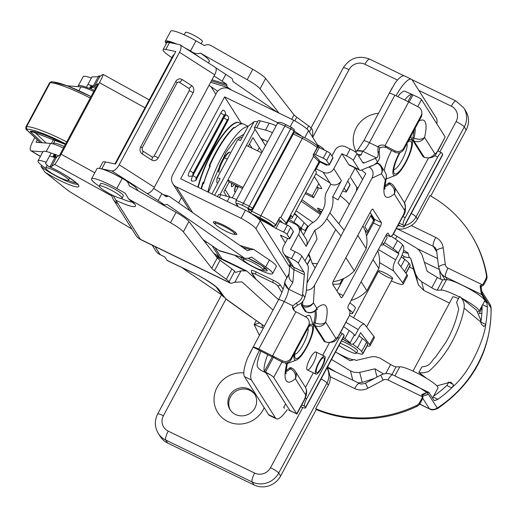 <?xml version="1.0" encoding="UTF-8"?>
<svg xmlns="http://www.w3.org/2000/svg" width="517" height="517" viewBox="0 0 517 517"><rect width="100%" height="100%" fill="white"/><g stroke="black" fill="none" stroke-linecap="round" stroke-linejoin="round"><path stroke-width="0.78" d="M78.287 86.682A23.039 3.483 28.2 0 1 78.229 85.9A23.039 3.483 28.2 0 1 86.384 87.302L89.531 88.355A20.008 3.024 -151.8 0 0 90.339 88.569L90.953 88.627L92.698 87.108L93.319 85.958A27.013 4.084 28.2 0 1 96.046 87.25M56.973 156.981A27.013 4.084 -151.8 0 0 55.584 156.328L50.02 166.707L48.695 166.468A25.029 3.781 28.2 0 1 78.81 186.527A25.029 3.781 28.2 0 1 44.992 172.142L40.985 166.468L41.606 165.317A23.039 3.483 28.2 0 1 38.019 160.884A23.039 3.483 28.2 0 1 46.175 162.286L45.561 163.443L48.398 166.364C64.341 172.846 81.266 186.262 77.893 184.711L78.015 183.813M76.393 182.999A23.039 3.483 28.2 0 1 68.218 180.362M45.696 168.29A23.039 3.483 28.2 0 1 41.606 165.317M358.947 335.804L362.404 338.48A19.866 2.999 28.2 0 1 366.592 342.293L367.813 344.167A17.332 2.617 28.2 0 1 367.807 344.626L362.863 353.854A17.332 2.617 28.2 0 1 356.568 352.743M367.813 344.167L362.869 353.395A17.332 2.617 28.2 0 1 362.863 353.854M405.864 273.202L410.188 265.143A17.332 2.617 28.2 0 1 410.181 265.602L406.007 273.39M145.018 107.807L99.464 82.668A10.592 0.834 -61.1 0 0 103.083 74.403A10.592 0.834 -61.1 0 0 102.915 74.448L99.742 76.581A19.866 2.999 28.2 0 1 98.269 76.723L91.955 76.917L86.384 87.302M55.584 156.328L55.61 154.531L54.104 157.342A19.782 2.986 28.2 0 0 54.964 157.478A19.866 2.999 28.2 0 0 56.443 157.336L59.61 155.203L97.965 83.676L94.792 85.809A19.866 2.999 28.2 0 1 93.319 85.958A20.008 3.024 28.2 0 1 92.459 85.816L91.89 85.686A20.008 3.024 28.2 0 1 91.076 85.473L87.929 84.42M219.124 256.787L213.715 253.259M56.443 157.336L51.493 166.564L54.666 164.432A10.592 0.834 -61.1 0 0 61.109 154.195L94.779 172.775M51.493 166.564A19.866 2.999 28.2 0 1 50.02 166.707M131.964 229.063L74.009 194.34A19.866 2.999 28.2 0 1 66.208 189.08L44.992 172.142M362.404 338.48L357.454 347.708L352.768 344.089M400.888 266.701L404.779 259.45L401.321 256.781M404.779 259.45A19.866 2.999 28.2 0 1 408.966 263.263L404.553 271.49M410.188 265.143L408.966 263.263M78.229 85.9L83.179 76.671A23.039 3.483 28.2 0 1 91.335 78.073M99.464 82.668L61.109 154.195M357.454 347.708A19.866 2.999 28.2 0 1 361.648 351.521L362.869 353.395M38.019 160.884L42.969 151.655A23.039 3.483 28.2 0 1 51.125 153.058L54.272 154.118A20.008 3.024 -151.8 0 0 55.08 154.331L55.442 154.441L53.91 157.297L53.535 157.213A19.73 2.979 28.2 0 1 52.728 157L49.58 155.947L46.175 162.286M206.451 241.911A10.592 0.834 118.9 0 1 205.747 243.055M55.61 154.531L53.91 157.297M55.545 154.486L58.583 155.895M90.85 88.633L92.375 85.796M353.912 359.722A16.55 2.501 28.2 0 1 335.552 351.961M432.593 398.038L437.97 388.008A22.005 3.322 -151.8 0 0 421.84 375.607A22.005 3.322 -151.8 0 0 399.757 366.863L396.048 366.883A4.634 0.698 -151.8 0 1 390.613 364.511L379.885 358.074L375.258 356.627L371.885 356.73L356.006 360.465L354.5 359.554L350.151 360.756L335.546 351.967M184.892 47.9A23.175 3.503 28.2 0 1 190.566 50.963C193.817 53.497 197.093 54.207 200.396 53.102A25.159 3.8 28.2 0 1 209.275 61.523L208.183 62.79M166.377 43.551L165.976 43.098A23.175 3.503 28.2 0 1 165.266 41.321A23.175 3.503 28.2 0 1 176.665 44.023M278.573 299.686L246.699 270.947L240.993 270.818L235.487 272.414L234.64 271.335A13.242 2.003 -151.8 0 0 231.913 268.937L220.055 260.277A13.242 2.003 -151.8 0 1 217.321 257.88L188.912 221.502A19.866 2.999 -151.8 0 0 176.071 212.358L129.256 185.771C128.41 182.307 126.077 179.832 122.264 178.346A23.175 3.503 -151.8 0 0 112.945 173.479A23.175 3.503 -151.8 0 0 98.831 168.316A23.175 3.503 -151.8 0 0 96.963 168.704L91.522 178.85A23.175 3.503 28.2 0 1 116.823 188.492L125.237 193.268L128.494 198.799L129.483 199.439L170.507 222.737A19.866 2.999 -151.8 0 1 183.348 231.881L211.757 268.265A13.242 2.003 -151.8 0 0 214.484 270.656L226.343 279.322A13.242 2.003 -151.8 0 1 229.076 281.713L230.395 283.187L231.538 283.232L234.847 282.269L241.969 281.901L273.002 310.064M452.705 297.049A8.311 1.254 28.2 0 1 452.73 296.939A8.311 1.254 28.2 0 1 458.469 298.652M477.966 311.699A22.005 3.322 -151.8 0 0 479.104 311.292L484.675 300.913A22.005 3.322 -151.8 0 0 468.544 288.505A22.005 3.322 -151.8 0 0 446.462 279.762L440.898 290.147L437.182 290.166A4.634 0.698 -151.8 0 1 431.747 287.788L421.633 281.707L423.824 290.431L449.486 303.059M479.104 311.292A22.005 3.322 -151.8 0 0 462.411 298.574M459.374 296.958A22.005 3.322 -151.8 0 0 440.898 290.147M399.757 366.863L394.904 375.917M432.354 397.651A22.005 3.322 -151.8 0 0 431.857 396.869M426.764 392.493A22.005 3.322 -151.8 0 0 400.307 378.534M99.329 186.346A23.175 3.503 28.2 0 1 91.522 178.85M312.636 137.199L312.766 131.745L312.19 129.36L311.344 128.281A13.242 2.003 -151.8 0 0 308.617 125.883L296.758 117.223A13.242 2.003 -151.8 0 1 294.024 114.826L265.622 78.448A19.866 2.999 -151.8 0 0 252.774 69.304L211.75 46.007C209.198 44.391 206.748 44.262 204.415 45.599L196.001 40.824A23.175 3.503 -151.8 0 0 170.7 31.182L165.266 41.321M395.395 239.1L396.901 236.295A9.933 1.499 28.2 0 1 393.456 233.994M200.396 53.102L247.21 79.689A19.866 2.999 -151.8 0 1 260.051 88.834L279.006 113.1M396.901 236.295L416.321 247.986L419.093 250.189L422.105 254.959L427.204 271.322L437.311 277.409A4.634 0.698 -151.8 0 0 442.752 279.781L437.182 290.166M167.301 260.51L192.744 272.659A6.624 1.932 115.5 0 0 192.983 272.866L167.54 260.717A6.624 1.932 -64.5 0 1 167.301 260.51L164.684 256.859L160.121 254.648A11.917 11.387 147.8 0 1 155.598 250.609L152.211 245.226M240.993 270.818L234.847 282.269M331.526 359.464L350.442 370.851L353.654 372.246L359.057 372.544L374.935 368.808L383.556 373.998M374.618 378.347L367.348 380.719A132.042 26.664 -17.5 0 1 362.217 382.373L358.423 382.923M336.283 372.182A66.208 10.004 28.2 0 1 327.545 366.889M182.327 267.774A33.107 5.002 -151.8 0 0 187.361 271.451L222.071 295.155M312.772 136.947L312.959 137.703M111.75 194.844A11.917 11.387 -32.2 0 0 113.365 199.504A11.917 11.387 -32.2 0 0 117.889 203.543L115.821 200.253A3.315 0.84 -64.1 0 1 115.737 199.827L113.042 195.478M446.462 279.762L442.752 279.781M403.221 252.037A13.242 2.003 -151.8 0 0 407.984 252.884L403.628 250.267M407.984 252.884L409.244 257.46L410.75 258.371L413.445 269.086L418.053 283.743L415.623 274.062L410.75 258.371M415.623 274.062L417.923 278.424L421.633 281.707M423.824 290.431L418.596 285.138L418.053 283.743M413.445 269.086A66.208 10.004 28.2 0 1 409.458 266.953M374.935 368.808L377.009 377.08M178.611 202.897L181.532 197.449M215.841 94.262L211.123 86.766M403.725 256.393A16.55 2.501 -151.8 0 0 409.244 257.46M120.933 198.412A25.159 3.8 -151.8 0 0 132.617 202.147M117.889 203.543L140.398 239.326A11.917 11.387 147.8 0 1 135.881 235.287L135.881 235.287A11.917 11.917 0 0 0 140.766 239.662A11.917 3.024 115.9 0 1 140.398 239.326L229.916 282.799M192.744 272.659A24.829 3.748 28.2 0 1 218.93 289.514L224.643 297.462A13.242 2.003 -151.8 0 0 227.771 300.196L264.297 326.298M266.249 269.17A13.907 2.1 28.2 0 1 263.715 268.775M243.875 258.138A13.907 2.1 28.2 0 1 243.546 257.854M173.15 55.338A9.668 1.461 28.2 0 1 173.169 55.157A9.668 1.461 28.2 0 1 173.964 54.996M245.284 258.358L220.546 251.204A7.942 6.417 -73.9 0 1 219.04 250.493L245.278 258.358L248.599 258.196L251.566 257.104L265.699 266.914A21.352 3.225 28.2 0 1 272.582 273.616A21.352 3.225 28.2 0 1 260.4 270.391A21.352 3.225 28.2 0 1 240.599 259.288L234.783 255.32M171.903 57.658L169.13 55.771A21.191 3.199 28.2 0 1 163.101 49.664A21.191 3.199 28.2 0 1 165.808 49.47L175.819 51.538L115.511 164.018L105.494 161.957L101.784 168.878L111.801 170.94A7.942 3.554 -57.4 0 0 119.188 164.774L154.357 187.257A7.942 3.554 122.6 0 1 146.97 193.423L111.801 170.94M179.496 52.295A7.942 3.554 -57.4 0 0 180.103 44.843L215.272 67.326A7.942 3.554 122.6 0 1 214.671 74.778L179.496 52.295L119.188 164.774M180.103 44.843A7.942 3.554 -57.4 0 0 179.535 44.611L169.518 42.549L165.808 49.47M99.432 168.4L102.786 162.144A21.191 3.199 28.2 0 1 105.494 161.957M101.158 168.762A21.191 3.199 28.2 0 1 101.784 168.878M163.101 49.664L166.81 42.743A21.191 3.199 28.2 0 1 169.518 42.549M160.561 203.549L163.921 204.57L158.144 200.564L161.853 193.642L166.371 196.777L167.514 196.35A3.309 2.604 107 0 1 168.923 196.292A3.309 2.604 107 0 1 169.505 196.576L247.527 250.732L250.493 249.64L253.815 249.478L269.415 259.993A21.352 3.225 28.2 0 1 276.291 266.694L272.582 273.616M269.415 259.993L265.699 266.914M243.817 257.653L167.056 204.377L165.912 204.797A3.309 2.604 107 0 1 164.503 204.855A3.309 2.604 107 0 1 163.921 204.57M203.032 239.578L219.04 250.493M215.718 67.746L231.655 78.248A3.309 2.604 107 0 1 232.74 80.161L232.934 81.512L277.144 112.202M158.144 200.564L146.97 193.423M214.671 74.778L154.357 187.257M318.944 147.151L320.366 148.14M225.877 74.241L222.168 81.163L226.679 84.297L211.976 79.805M211.382 80.91L226.873 85.641L226.679 84.297M226.873 85.641A3.309 2.604 107 0 0 227.958 87.56L231.674 90.139M217.709 91.257L209.01 85.324M222.168 81.163L214.038 75.96M161.853 193.642L153.678 188.414M152.056 156.968A1.984 1.751 101.6 0 0 154.156 156.037L189.112 90.856A1.984 1.751 101.6 0 0 188.543 88.168L179.063 82.113A1.984 1.751 101.6 0 0 178.533 81.893L177.06 82.856L142.11 148.036L142.492 150.848A3.309 1.48 122.6 0 1 142.246 153.95A5.299 4.666 -78.4 0 1 140.727 146.789L175.677 81.602A5.299 4.666 -78.4 0 1 182.139 79.54L191.62 85.602A5.299 4.666 -78.4 0 1 193.138 92.763L158.189 157.95A5.299 4.666 -78.4 0 1 151.72 160.011L142.246 153.95M289.126 219.311L293.876 222.336A16.55 2.501 28.2 0 1 300.888 228.107M297.417 216.08A16.55 2.501 -151.8 0 0 297.275 215.99L294.238 214.057M93.771 91.496A21.371 3.231 -151.8 0 0 80.917 86.888L67.178 85.796M37.314 139.849L36.022 142.259L50.608 143.416A21.371 3.231 28.2 0 1 63.462 148.024M34.872 137.554L32.5 141.975A9.933 3.199 -58.8 0 0 30.878 150.751A9.933 3.199 -58.8 0 0 31.382 150.906L42.879 151.824M53.897 138.944L51.441 143.526M317.464 144.812A7.942 1.202 28.2 0 1 323.862 149.607L323.765 149.788M243.417 260.025A11.258 1.7 28.2 0 1 243.223 259.36A11.258 1.7 28.2 0 1 253.944 263.179A11.258 1.7 28.2 0 1 263.063 269.997A11.258 1.7 28.2 0 1 253.808 266.94A11.258 1.7 28.2 0 1 243.417 260.025M264.323 267.444A11.258 1.7 28.2 0 1 264.303 267.69L263.063 269.997M184.168 34.788L185.448 32.403A9.603 1.448 28.2 0 1 194.592 35.66A9.603 1.448 28.2 0 1 202.367 41.476L201.152 43.751M102.799 189.577A12.912 1.952 28.2 0 1 99.329 186.004A12.912 1.952 28.2 0 1 111.633 190.385A12.912 1.952 28.2 0 1 122.09 198.205A12.912 1.952 28.2 0 1 114.755 196.273A12.912 1.952 28.2 0 1 102.799 189.577M99.329 186.004L100.569 183.697A12.912 1.952 28.2 0 1 112.868 188.078A12.912 1.952 28.2 0 1 123.324 195.898L122.09 198.205M47.241 165.479A12.912 1.952 -151.8 0 0 46.95 165.673L45.709 167.98A12.912 1.952 -151.8 0 0 60.327 177.88A12.912 1.952 -151.8 0 0 68.47 180.181A12.912 1.952 -151.8 0 0 58.014 172.361A12.912 1.952 -151.8 0 0 45.709 167.98M98.392 76.736L98.734 76.096A9.603 1.448 28.2 0 1 100.421 76.122M402.142 255.075A7.942 1.202 28.2 0 1 404.074 257.13L403.402 258.39M340.212 343.262A11.258 1.7 28.2 0 1 351.98 349.318A11.258 1.7 28.2 0 1 356.271 353.292A11.258 1.7 28.2 0 1 349.595 351.476A11.258 1.7 28.2 0 1 339.029 345.466M341.446 340.955A11.258 1.7 28.2 0 1 353.221 347.01A11.258 1.7 28.2 0 1 357.506 350.985L356.271 353.292M248.018 126.6A46.349 11.846 115.9 0 0 226.556 148.696A46.349 11.846 115.9 0 0 207.866 191.981M248.166 126.322L243.061 123.847A46.349 11.846 115.9 0 0 241.555 123.524L242.13 123.809A46.349 11.846 115.9 0 0 234.783 127.841L234.201 127.563A46.349 11.846 115.9 0 0 209.702 165.686L209.314 165.401A45.683 11.678 -64.1 0 1 233.464 127.828A0.659 0.543 47.8 0 1 234.201 127.563A1.325 0.336 115.9 0 1 234.459 127.46L233.594 127.615C225.257 135.635 217.153 148.237 209.282 165.414L209.805 167.023M209.501 166.875A1.325 0.336 115.9 0 1 209.702 165.686L210.277 165.963A46.349 11.846 115.9 0 0 203.569 183.8L202.987 183.516A46.349 11.846 115.9 0 0 201.533 188.905M208.383 192.227L225.877 152.457L236.275 138.782L243.901 134.284M300.151 229.651L300.959 228.146A7.962 1.803 -59.8 0 0 300.946 228.133A7.962 1.803 -59.8 0 0 300.648 228.075L299.22 228.191M349.854 313.367A15.891 2.398 -151.8 0 0 352.575 313.386A15.891 2.398 -151.8 0 0 348.419 309.063M352.575 313.386L355.36 308.19A15.891 2.398 -151.8 0 0 349.789 302.904M301.017 231.021A7.942 2.133 -59.4 0 0 300.959 228.146M233.968 234.246A13.242 2.003 -151.8 0 0 236.754 234.408A13.242 2.003 -151.8 0 0 226.026 226.388A13.242 2.003 -151.8 0 0 213.411 221.89A13.242 2.003 -151.8 0 0 215.085 224.12M197.933 187.16A45.683 11.678 -64.1 0 1 217.625 142.194A45.683 11.678 -64.1 0 1 238.97 122.6L240.722 123.705M386.89 276.711A7.942 1.202 -151.8 0 0 392.636 278.469A7.942 1.202 -151.8 0 0 386.199 273.661A7.942 1.202 -151.8 0 0 378.625 270.96A7.942 1.202 -151.8 0 0 386.89 276.711M289.649 267.056L260.271 220.681A19.866 2.999 -151.8 0 0 245.433 210.212L180.679 178.785L224.598 96.879L241.445 123.466M227.648 121.017C229.199 118.477 228.831 116.454 226.543 114.948A4.634 1.183 115.9 0 0 223.783 117.96L192.854 175.644A4.634 1.183 115.9 0 0 191.568 180.976C194.78 181.364 196.499 180.607 196.718 178.701L227.648 121.017A3.309 0.498 28.2 0 0 227.609 120.849A1.325 0.336 115.9 0 0 228.023 119.362A1.325 0.336 115.9 0 0 227.189 120.19L196.26 177.867A1.325 0.336 115.9 0 0 195.853 179.354A1.325 0.336 115.9 0 0 196.68 178.533L227.609 120.849M224.598 116.202C226.149 113.662 225.78 111.64 223.493 110.134A4.634 1.183 115.9 0 0 220.733 113.145L189.804 170.823A4.634 1.183 115.9 0 0 188.518 176.155C191.729 176.549 193.448 175.786 193.668 173.886L224.598 116.202A3.309 0.498 28.2 0 0 224.559 116.034A1.325 0.336 115.9 0 0 224.966 114.548A1.325 0.336 115.9 0 0 224.139 115.369L193.209 173.053A1.325 0.336 115.9 0 0 192.802 174.539A1.325 0.336 115.9 0 0 193.629 173.718L224.559 116.034M367.115 345.918A19.866 2.999 -151.8 0 0 370.043 345.821L374.373 337.75A19.866 2.999 -151.8 0 0 373.92 336.431L364.491 324.275C362.714 323.655 360.614 325.432 358.203 329.62L354.959 335.675L354.358 334.893A19.866 2.999 -151.8 0 0 349.233 330.544L343.747 326.705M189.985 210.794L172.852 183.748A9.267 8.854 -32.4 0 1 172.62 174.875L216.539 92.97A9.267 8.854 -32.4 0 1 228.928 88.801L293.682 120.228L290.173 126.781M319.215 147.578L308.52 130.698A19.866 2.999 -151.8 0 0 293.682 120.228M378.392 249.556L395.628 259.825C393.146 264.911 392.5 268.64 393.689 271.018L402.685 282.786A19.866 2.999 28.2 0 1 403.137 284.104L407.467 276.026A19.866 2.999 28.2 0 0 407.015 274.708L398.019 262.946L401.263 256.891C403.745 251.805 404.391 248.07 403.208 245.691L402.607 244.909A19.866 2.999 -151.8 0 0 397.483 240.56L391.227 236.185M294.625 213.334L306.29 224.792A13.242 2.003 -151.8 0 1 307.673 226.071L308.21 226.343M403.137 284.104A19.866 2.999 28.2 0 1 391.33 280.893M377.326 273.383A19.866 2.999 28.2 0 1 376.492 272.86M370.043 345.821A19.866 2.999 -151.8 0 0 369.59 344.503L360.595 332.741L357.344 338.797C354.933 342.984 352.84 344.768 351.056 344.141L342.48 339.036M306.381 229.697L307.673 226.071M245.433 210.212L241.103 218.284A19.866 2.999 -151.8 0 1 255.941 228.76L286.883 277.597M342.538 338.932L350.629 343.753L350.028 342.971A19.866 2.999 -151.8 0 0 344.904 338.622L343.301 337.498M395.628 259.825L398.878 253.769L398.277 252.987A19.866 2.999 -151.8 0 0 393.153 248.632L384.493 242.583M350.629 343.753L351.056 344.141M301.65 136.217A19.866 2.999 -151.8 0 0 294.296 131.156M172.852 183.748A9.267 8.854 -32.4 0 0 176.349 186.863L241.103 218.284M281.927 292.486L277.597 285.649A4.634 0.698 -151.8 0 0 272.827 282.534L255.553 274.152A4.634 0.698 -151.8 0 0 252.257 273.357A1.984 1.9 147.6 0 1 251.508 272.685L251.378 270.449A6.624 1.002 28.2 0 1 256.161 271.923L273.441 280.304A6.624 1.002 28.2 0 1 280.253 284.757L283.109 289.274M224.598 96.879L278.075 122.826M383.433 244.567L398.878 253.769M261.66 152.845L246.415 145.445L255.075 129.295L254.538 128.449A13.242 2.003 28.2 0 1 254.39 127.783L258.099 120.862A13.242 2.003 28.2 0 1 260.4 120.881L269.195 123.195A19.866 2.999 28.2 0 1 276.181 125.76M320.579 162.254L319.945 161.259L324.85 163.579A6.624 1.002 28.2 0 0 329.284 164.878A6.624 1.002 28.2 0 0 329.206 164.542L326.628 160.477A3.309 0.498 28.2 0 0 323.222 158.247L326.938 151.326L319.273 147.61A6.624 1.002 28.2 0 1 317.58 146.738M326.938 151.326A3.309 0.498 28.2 0 1 330.344 153.555L332.922 157.62A6.624 1.002 28.2 0 1 332.993 157.956L329.284 164.878M342.81 190.954A6.624 1.002 28.2 0 0 346.377 191.865A6.624 1.002 28.2 0 0 346.306 191.529L350.015 184.608L347.773 181.066M350.015 184.608A6.624 1.002 28.2 0 1 350.093 184.944L346.377 191.865M380.842 245L381.882 245.09A19.866 2.999 -151.8 0 0 383.336 244.741L387.046 237.82A19.866 2.999 -151.8 0 0 385.844 235.662M314.123 176.963L314.737 177.26M217.47 196.641L218.51 194.696A13.242 2.003 28.2 0 1 220.811 194.715L229.606 197.029A19.866 2.999 28.2 0 1 236.592 199.588M285.313 242.912L280.356 235.093L285.261 237.413A6.624 1.002 28.2 0 0 289.694 238.712A6.624 1.002 28.2 0 0 289.617 238.376L287.038 234.311A3.309 0.498 28.2 0 0 283.633 232.081L287.349 225.16L279.684 221.444A6.624 1.002 28.2 0 1 278.288 220.727M287.349 225.16A3.309 0.498 28.2 0 1 290.754 227.383L293.333 231.454A6.624 1.002 28.2 0 1 293.404 231.79L289.694 238.712M307.208 264.439L310.426 258.442L308.184 254.9M310.426 258.442A6.624 1.002 28.2 0 1 310.504 258.771L307.344 264.659M255.075 129.295L265.48 145.716M262.08 152.063L252.936 137.632L248.263 146.343M220.08 194.547L227.855 180.052L229.115 182.042L223.861 191.852L226.646 196.247M211.964 193.965L220.132 178.611A7.942 1.202 28.2 0 0 217.159 178.068L237.568 139.997A7.942 1.202 -151.8 0 1 240.547 140.54L248.276 126.122L254.054 121.715L214.62 195.258M301.954 199.665L320.844 213.456M383.336 244.741A19.866 2.999 -151.8 0 0 382.134 242.583M346.306 191.529L344.244 188.278M323.222 158.247L315.564 154.531A6.624 1.002 28.2 0 1 314.162 153.82M254.39 127.783A13.242 2.003 28.2 0 1 256.684 127.802L265.486 130.116A19.866 2.999 28.2 0 1 272.472 132.682M267.657 141.652L260.794 138.323M314.297 176.64A6.624 1.002 28.2 0 1 314.51 176.904L321.664 188.194A6.624 1.002 28.2 0 1 321.736 188.531A6.624 1.002 28.2 0 1 316.953 187.064L318.782 183.651M305.185 193.636L313.58 197.707L318.22 189.054L316.953 187.064L312.313 195.71L305.773 192.537M318.608 210.4A1.984 1.118 -55.8 0 0 318.815 210.632L317.503 208.254A3.309 0.498 28.2 0 1 319.9 208.965L322.563 210.251M243.1 187.451L227.855 180.052L246.415 145.445M257.544 121.896A7.942 7.587 -32.4 0 0 254.054 121.715M283.633 232.081L275.975 228.365A6.624 1.002 28.2 0 1 272.136 226.246L272.485 225.606M258.674 218.937L261.208 220.164A20.564 3.108 28.2 0 1 272.136 226.246M261.208 220.164L261.499 219.609M242.518 188.543L229.115 182.042M252.122 148.217L249.491 144.056M313.58 197.707L312.313 195.71M229.962 152.179A13.442 3.438 115.9 0 0 224.501 157.859L227.357 159.036M218.794 172.303A12.518 3.199 115.9 0 1 224.501 157.859A1.325 0.53 -147.5 0 0 223.583 157.847A1.325 0.53 -147.5 0 0 223.551 158.002A11.206 2.863 -64.1 0 0 218.452 170.868M273.331 225.994L273.26 226A1.984 1.984 0 0 0 275.91 225.166L279.71 217.373L280.776 217.483L286.263 222.963A26.483 4 28.2 0 1 286.838 223.57L285.649 224.339M285.003 224.023A1.984 1.758 134.9 0 0 286.263 222.963L319.047 161.815A1.984 1.758 -45.1 0 0 318.718 159.591L319.622 162.422A26.483 4 -151.8 0 0 319.047 161.815L313.56 156.341L313.128 155.061L317.354 147.868A1.984 1.984 0 0 0 316.908 145.432C313.735 142.795 309.25 140.01 303.434 137.095A1.984 0.427 -63.7 0 1 303.485 137.147M319.622 162.422L315.292 170.5A26.483 4 28.2 0 1 316.352 172.807L292.228 217.799A26.483 4 28.2 0 1 289.72 218.193M292.228 217.799A26.483 4 28.2 0 0 291.168 215.492L286.838 223.57M250.532 209.876L251.572 211.867A1.984 0.427 -63.7 0 1 251.869 211.266L260.872 215.712A16.55 2.501 28.2 0 1 275.697 224.863L279.71 217.373M313.128 155.061L317.141 147.571A16.55 2.501 -151.8 0 0 302.316 138.414L293.313 133.974L251.869 211.266M293.313 133.974A1.984 0.427 -63.7 0 1 293.637 133.425L293.385 132.947M249.995 212.83L247.695 208.429L248.386 208.958M251.572 211.867L250.021 212.888M293.32 132.132L293.637 133.425M318.853 159.721L313.735 154.615M223.906 226.362A11.258 1.7 28.2 0 1 234.692 234.046A11.258 1.7 28.2 0 1 223.971 230.227A11.258 1.7 28.2 0 1 214.852 223.409A11.258 1.7 28.2 0 1 223.906 226.362M230.414 410.227A14.566 13.907 147.7 0 1 232.98 393.534A14.566 13.907 147.7 0 1 249.924 390.419A14.566 13.907 147.7 0 1 254.984 394.658M243.817 372.931A26.483 25.288 -32.4 0 0 214.982 392.629A26.483 25.288 -32.4 0 0 229.949 422.441A26.483 25.288 -32.4 0 0 264.161 407.667M235.474 414.466A14.566 13.907 -32.3 0 0 252.703 411.054A14.566 13.907 -32.3 0 0 254.584 393.98A14.566 13.907 -32.3 0 0 249.084 389.088A14.566 13.907 -32.3 0 0 231.849 392.5A14.566 13.907 -32.3 0 0 229.975 409.574A14.566 13.907 -32.3 0 0 235.474 414.466M355.987 151.339A26.483 25.288 147.6 0 1 378.496 113.32M480.157 285.571L480.655 286.36L481.262 286.282A3.309 3.16 -32.4 0 0 483.873 284.499L486.103 280.343A6.624 6.32 -32.4 0 0 486.943 275.975A122.49 116.971 -32.4 0 0 471.103 234.647L470.58 233.813A122.49 116.971 147.6 0 1 486.413 275.141A6.624 6.32 147.6 0 1 485.573 279.516L483.343 283.671A3.309 3.16 147.6 0 1 482.38 284.789L480.157 285.571C480.584 290.024 481.12 293.036 481.76 294.593L445.544 277.022L447.25 279.716M484.41 301.398L486.814 302.568L481.76 294.593M486.814 302.568L487.35 307.033L482.619 304.739M480.745 322.634L480.849 322.052L485.721 324.418A114.877 109.694 -32.4 0 0 487.35 307.033M485.721 324.418A3.664 0.821 -83.2 0 1 485.618 324.941C485.204 334.564 472.221 370.114 453.131 386.464L451.567 387.808L446.83 385.508L448.814 382.257L452.95 384.267C453.745 384.81 453.286 385.992 451.567 387.808M433.136 397.03L437.867 399.331A114.877 109.694 -32.4 0 0 453.131 386.464M437.867 399.331L434.358 400.733M421.704 394.587L422.202 395.369A114.877 109.694 -32.4 0 0 427.01 392.435L421.704 394.587L422.37 396.694L387.996 380.014A7.942 2.029 115.9 0 1 392.726 374.857L428.897 392.409L434.235 400.63M429.188 392.655L427.191 392.397L437.589 408.54M419.739 404.016L429.698 409.025C431.372 410.252 434.002 410.091 437.595 408.54C473.236 383.898 491.092 350.468 491.15 308.261L482.141 293.766L481.372 288.473L480.745 287.478A114.877 109.694 -32.4 0 0 480.655 286.36M485.618 324.941L483.873 326.582A159.275 24.06 -151.8 0 0 481.521 324.405L480.648 321.858L464.104 308.151C463.478 313.813 456.731 342.325 435.521 364.873C425.982 374.838 428.011 370.883 423.992 372.809L419.41 372.718L426.325 378.192M436.897 385.876L450.611 382.095A159.107 24.034 28.2 0 1 452.95 384.267M480.648 321.858L480.623 319.758L476.571 310.232L459.645 296.461L456.55 302.225L458.682 308.836C456.33 320.462 452.136 331.494 446.1 341.944L435.611 357.027C431.352 360.355 431.152 366.372 421.911 366.824L418.886 372.466L419.41 372.718M464.104 308.151C464.744 303.395 463.258 299.498 459.645 296.461M425.646 377.791L418.886 372.466M448.846 382.69A158.551 23.95 -151.8 0 0 448.31 382.179M480.849 322.052A109.578 104.641 -32.4 0 0 482.128 305.657M433.621 396.125A109.578 104.641 -32.4 0 0 446.83 385.508M411.907 79.624L456.046 101.041L463.788 107.943A19.866 18.967 147.6 0 1 464.285 126.956L416.036 216.94L417.4 219.098A16.55 15.807 147.6 0 1 411.28 225.58L435.741 237.445A14.566 13.907 147.6 0 1 443.211 247.837L445.279 264.329A5.299 5.06 -32.4 0 0 447.993 268.11L482.38 284.789M417.4 219.098L429.995 195.607A122.49 116.971 147.6 0 1 470.58 233.813M422.37 396.694A3.309 3.16 147.6 0 1 421.982 398.109L419.604 402.543A6.624 6.32 147.6 0 1 416.521 405.483A122.49 116.971 147.6 0 1 315.725 408.721L328.327 385.223L326.957 383.065L278.708 473.049L280.602 476.041L316.255 409.554A122.49 116.971 -32.4 0 0 417.045 406.31A6.624 6.32 -32.4 0 0 420.134 403.37L422.512 398.937A3.309 3.16 -32.4 0 0 422.499 395.88L422.202 395.369M387.996 380.014A5.299 5.06 -32.4 0 0 383.181 380.137L367.936 388.222A14.566 13.907 147.6 0 1 354.701 388.571L330.247 376.706A16.55 15.807 147.6 0 1 328.327 385.223M422.667 396.229L428.154 394.271L427.191 392.397M225.981 299.052L163.417 415.726A11.917 11.38 -32.4 0 0 168.219 431.139L254.603 473.055A11.917 11.38 -32.4 0 0 270.54 467.704A7.942 1.202 -151.8 0 1 278.708 473.049A19.866 18.967 147.6 0 1 252.154 481.973L165.77 440.051A19.866 18.967 147.6 0 1 158.267 433.375L160.16 436.367A19.866 18.967 -32.4 0 0 167.663 443.043L254.047 484.959A19.866 18.967 -32.4 0 0 280.602 476.041M430.745 196.027L466.179 129.941A19.866 18.967 -32.4 0 0 465.681 110.929L463.788 107.943M315.725 408.721L316.255 409.554M485.573 279.516L486.103 280.343M436.703 251.753L433.291 246.357L396.533 228.527C400.656 229.903 405.567 228.921 411.28 225.58M330.247 376.706L328.289 369.972L326.99 367.923M481.379 288.473L481.056 286.308M479.227 313.625A101.636 97.054 -32.4 0 0 479.227 313.586A7.942 2.023 179.8 0 0 481.85 313.347M263.269 328.217L254.138 324.521L259.599 323.002M262.352 327.662A7.942 4.479 101.8 0 1 262.177 324.812M356.362 191.09A44.359 11.335 -64.1 0 1 356.827 187.367L358.107 187.839M289.074 273.512L285.216 280.725A22.483 0.588 118.4 0 1 285.617 280.04A7.942 6.676 30.8 0 0 288.706 289.255L288.615 289.346A13.242 3.386 -64.1 0 1 284.234 301.585L258.791 349.04A7.942 1.202 -151.8 0 0 253.175 347.172L270.966 356.323A3.309 0.498 -151.8 0 1 275.936 358.83L282.256 362.113L282.217 360.73A6.624 6.521 -1.8 0 0 291.161 358.003L291.207 359.38A6.624 6.521 178.2 0 1 282.256 362.113M259.579 350.28A26.483 6.766 115.9 0 0 251.417 379.995L275.509 418.02A26.483 6.766 -64.1 0 0 276.317 418.776A26.483 6.766 -64.1 0 0 287.271 409.567M315.131 267.98L312.165 263.295L308.817 253.718M333.097 281.662A34.432 32.875 -32.4 0 0 354.261 270.85L345.892 257.647M317.477 263.612A34.432 32.875 147.6 0 1 312.165 263.295M340.257 195.717L345.867 200.447A34.432 32.875 147.6 0 1 349.246 204.357M354.261 270.85L366.191 248.606L357.822 235.397M366.191 248.606A34.432 32.875 -32.4 0 0 362.921 225.89M364.743 229.722A34.432 32.875 147.6 0 1 367.794 233.529M377.772 250.726A34.432 32.875 147.6 0 1 378.812 268.53L373.074 259.476M361.15 281.72L366.883 290.774A34.432 32.875 147.6 0 1 351.121 300.429M298.567 234.44A7.942 7.587 -32.4 0 0 298.367 226.834L305.941 238.789A7.942 7.587 147.6 0 1 306.142 246.396L298.567 234.44L290.522 249.44L295.129 251.676A6.624 1.002 28.2 0 1 301.941 256.128L307.751 265.299A21.191 5.416 -64.1 0 1 308.248 269.273L306.342 290.489A21.191 5.416 -64.1 0 1 304.804 297.469C303.738 300.991 301.346 303.55 297.624 305.127L294.179 307.796A6.624 6.32 -32.4 0 0 293.746 308.5A6.624 6.32 -32.4 0 0 294.154 310.517M396.041 95.794A26.483 6.766 -64.1 0 1 411.442 79.295A26.483 6.766 -64.1 0 1 412.249 80.051L436.335 118.076A26.483 6.766 -64.1 0 1 436.871 123.847M307.085 282.237A44.359 11.335 -64.1 0 1 307.602 282.023M356.827 187.367L350.248 176.982M374.437 220.494L371.077 215.195L364.892 226.73L368.434 232.327M276.317 418.776L269.409 415.422A26.483 6.766 -64.1 0 1 268.594 414.666L244.509 376.641L251.417 379.995M253.175 347.172L247.443 358.307A26.483 6.766 115.9 0 0 244.509 376.641M379.73 148.14L378.463 146.149A6.624 6.32 147.6 0 1 384.997 145.684L386.057 147.351L383.187 147.041A6.624 6.32 -32.4 0 0 379.73 148.14A6.624 6.32 -32.4 0 0 379.388 148.89L379.187 153.006C380.098 156.677 379.543 159.617 377.533 161.827A21.191 5.416 -64.1 0 1 373.61 165.046L361.441 170.061A21.191 5.416 -64.1 0 1 359.742 170.151A21.191 5.416 -64.1 0 1 359.095 169.55L353.285 160.373A6.624 1.002 -151.8 0 0 346.474 155.921L350.183 148.999A6.624 1.002 28.2 0 1 356.995 153.452L353.285 160.373M377.533 161.827L375.348 158.376L364.272 162.945A13.242 3.386 -64.1 0 1 363.212 163.004A13.242 3.386 -64.1 0 1 362.805 162.622L356.995 153.452M304.591 406.22L305.437 407.551L344.096 335.449L343.256 334.118A6.624 1.693 115.9 0 0 343.055 333.93A6.624 1.693 115.9 0 0 339.113 338.228L306.633 398.794A6.624 1.693 115.9 0 0 304.591 406.22L301.825 404.882M301.941 256.128L298.231 263.05L304.041 272.22A13.242 3.386 -64.1 0 1 304.351 274.708L302.619 294.018L304.804 297.469M366.883 290.774L378.812 268.53M298.367 226.834A7.942 7.587 -32.4 0 0 295.369 224.165L288.344 220.759M287.71 238.44L283.613 246.086A7.942 7.587 -32.4 0 0 283.814 253.692A7.942 7.587 -32.4 0 0 286.812 256.361L291.42 258.597L295.129 251.676M327.3 164.606L326.912 165.33L319.79 161.873M350.183 148.999L345.576 146.763A7.942 7.587 -32.4 0 0 334.958 150.331L331.908 156.018M359.742 170.151L349.376 165.123A21.191 5.416 -64.1 0 1 348.729 164.516L341.866 153.685L346.474 155.921M341.866 153.685L333.827 168.684L341.401 180.64L332.722 196.815L338.002 199.911L349.35 178.119M341.401 180.64A7.942 7.587 147.6 0 1 330.777 184.207L323.203 172.251A7.942 7.587 -32.4 0 0 333.827 168.684M323.203 172.251L316.184 168.846M315.803 173.835L330.04 183.044M344.096 335.449A7.942 1.202 28.2 0 1 344.186 335.85L305.528 407.952A7.942 1.202 -151.8 0 0 305.437 407.551M303.537 235.002L307.906 226.866L311.544 223.338A18.489 17.656 -32.4 0 0 319.874 215.266L322.97 209.495A18.489 17.656 -32.4 0 0 324.947 198.341L325.813 193.461L330.777 184.207M304.965 260.904L317.05 238.99L314.814 230.22L306.142 246.396M314.814 230.22A26.464 25.275 -32.4 0 0 326.815 218.626L329.904 212.862A26.464 25.275 -32.4 0 0 332.722 196.815M298.231 263.05A6.624 1.002 -151.8 0 0 291.42 258.597M384.997 145.684L408.701 101.939L394.878 95.231A7.942 1.202 28.2 0 0 389.262 93.37L394.93 83.243A26.483 6.766 -64.1 0 1 404.527 75.941L411.442 79.295M378.463 146.149A6.624 6.32 -32.4 0 0 378.121 146.899L377.895 150.958L379.187 153.006M375.348 158.376A73.866 19.698 21.7 0 0 376.376 157.898C378.056 157.032 378.56 154.719 377.895 150.958M355.147 151.856L356.976 150.906L362.688 151.19L376.376 157.898M408.701 101.939L418.305 106.929A6.624 6.521 -1.8 0 1 421.827 112.486L421.872 113.869A6.624 6.521 178.2 0 1 421.109 117.113L421.064 115.737A6.624 6.521 -1.8 0 0 421.827 112.486M437.951 151.003L441.628 152.793A6.624 1.693 115.9 0 1 441.835 152.98L442.675 154.305A7.942 1.202 28.2 0 1 442.765 154.706L404.107 226.808A7.942 1.202 -151.8 0 0 404.016 226.407L442.675 154.305M398.277 225.005L398.368 225.05A7.942 1.202 -151.8 0 0 404.107 226.808M402.833 216.5L405.212 217.651A6.624 1.693 115.9 0 0 403.17 225.082L404.016 226.407M300.855 406.692A7.942 1.202 -151.8 0 0 305.528 407.952M258.791 349.04L282.217 360.73M297.624 305.127L296.325 303.078L292.919 305.799A6.624 6.32 -32.4 0 0 292.48 306.503A6.624 6.32 147.6 0 0 295.924 311.809L272.614 355.741M296.325 303.078C300.047 301.146 302.07 298.748 302.387 295.892A73.866 39.925 -144.3 0 0 302.619 294.018M332.625 284.124A26.483 25.288 -32.4 0 0 340.942 283.594M355.16 167.928L350.416 176.769M310.517 251.178L309.457 252.529M367.787 231.306L373.61 220.449L370.715 215.88M373.61 220.449L374.353 220.811M428.334 158.292L404.462 202.806M441.628 152.793A6.624 1.693 115.9 0 0 437.686 157.084L434.564 155.572M405.212 217.651L437.686 157.084M305.489 387.395L313.308 372.815M322.698 355.295L329.361 342.874M385.197 145.781L394.794 150.764A6.624 6.521 -1.8 0 0 403.745 148.036L403.79 149.419L421.109 117.113M403.79 149.419A6.624 6.521 178.2 0 1 394.839 152.147L388.519 148.864A3.309 0.498 28.2 0 0 386.057 147.351M403.745 148.036L421.064 115.737M308.526 327.08L308.481 325.697A6.624 6.521 -1.8 0 0 309.244 322.453L309.289 323.836A6.624 6.521 178.2 0 1 308.526 327.08L291.207 359.38M296.118 311.906L305.721 316.889A6.624 6.521 -1.8 0 1 309.244 322.453M308.481 325.697L291.161 358.003M293.746 308.5L292.48 306.503M357.506 154.253L361.137 154.932L358.598 155.985M355.308 151.966A7.942 7.658 23 0 1 362.695 151.261L361.137 154.932M285.216 280.725L284.628 282.844L288.615 289.346M286.812 256.361L293.675 267.192A13.242 3.386 -64.1 0 1 293.986 269.674A7.942 6.372 -174.9 0 1 289.966 263.534L288.887 275.58C288.783 278.32 290.102 280.557 292.855 282.288L288.706 289.255L302.387 295.892M407.648 142.22A18.205 4.653 -64.1 0 1 409.225 141.244A18.205 4.653 -64.1 0 1 407.286 158.7A18.205 4.653 -64.1 0 1 394.161 173.441A18.205 4.653 -64.1 0 1 393.896 172.84A18.205 4.653 -64.1 0 1 400.016 152.567M406.924 143.571A14.896 3.806 -64.1 0 1 406.963 143.694A14.896 3.806 -64.1 0 1 403.215 157.84A14.896 3.806 -64.1 0 1 394.419 169.544A14.896 3.806 -64.1 0 1 393.773 169.686M308.662 326.815A18.205 4.653 -64.1 0 1 310.252 325.826A18.205 4.653 -64.1 0 1 308.313 343.282A18.205 4.653 -64.1 0 1 295.188 358.022A18.205 4.653 -64.1 0 1 294.923 357.421A18.205 4.653 -64.1 0 1 295.188 351.954M307.951 328.153A14.896 3.806 -64.1 0 1 307.996 328.276A14.896 3.806 -64.1 0 1 304.242 342.428A14.896 3.806 -64.1 0 1 295.446 354.132A14.896 3.806 -64.1 0 1 294.8 354.268M294.238 353.731A19.866 5.08 115.9 0 0 296.538 359.981A19.866 5.08 115.9 0 0 308.261 344.38A19.866 5.08 115.9 0 0 313.263 325.51L310.698 317.167A26.483 6.766 115.9 0 0 310.31 316.294A26.483 6.766 115.9 0 0 305.495 316.779M287.316 363.373A26.483 6.766 115.9 0 0 288.396 363.128L296.538 359.981M313.263 325.51A19.866 5.08 115.9 0 0 312.972 324.857A19.866 5.08 115.9 0 0 309.147 325.387M391.518 150.421A26.483 6.766 115.9 0 0 384.196 170.791M386.147 178.792A26.483 6.766 115.9 0 0 387.369 178.546L395.511 175.399A19.866 5.08 115.9 0 0 407.234 159.792A19.866 5.08 115.9 0 0 412.236 140.928A19.866 5.08 115.9 0 0 411.946 140.275A19.866 5.08 115.9 0 0 408.598 140.443M399.441 152.728A19.866 5.08 115.9 0 0 395.511 175.399M419.009 121.03A42.704 10.915 -64.1 0 1 424.541 137.393A7.942 4.983 -166.4 0 1 413.988 138.007A34.762 8.886 115.9 0 0 415.164 128.203M306.374 290.147C309.896 290.153 312.63 288.525 314.575 285.268L313.412 302.794L316.843 308.21A7.942 6.547 48.5 0 1 315.202 310.807L317.438 309.185M305.069 311.221L301.637 305.805A7.942 2.029 -64.1 0 1 301.443 304.461L302.594 305.017A7.942 6.501 -176.2 0 0 313.412 302.794A7.942 7.587 147.6 0 1 302.788 306.361L306.219 311.777A7.942 2.029 -64.1 0 0 306.465 312.003L305.314 311.447A7.942 2.029 -64.1 0 1 305.069 311.221L306.219 311.777A7.942 7.587 147.6 0 0 316.843 308.21A42.704 10.915 -64.1 0 1 325.665 322.143A7.942 4.983 -166.4 0 1 315.118 322.75A34.762 8.886 115.9 0 0 315.719 310.362M324.004 341.104L325.154 341.666L315.047 325.71A7.942 7.587 147.6 0 0 325.665 322.143L335.779 338.092A5.299 1.351 115.9 0 0 339.094 334.809A7.942 1.202 28.2 0 1 339.184 335.21C337.233 335.914 338.196 344.257 325.561 342.041L324.405 341.485A13.242 3.386 -64.1 0 1 324.004 341.104L313.897 325.148A7.942 2.029 -64.1 0 1 313.968 322.188A34.762 8.886 115.9 0 0 314.95 311.021M422.977 156.522L424.127 157.078L413.917 140.967A7.942 7.587 147.6 0 0 424.541 137.393L434.752 153.51A5.299 1.351 115.9 0 0 438.067 150.227A7.942 1.202 28.2 0 1 438.157 150.628C436.206 151.326 437.169 159.675 424.535 157.459L423.378 156.897A13.242 3.386 -64.1 0 1 422.977 156.522L412.766 140.404A7.942 2.029 -64.1 0 1 412.837 137.444A34.762 8.886 115.9 0 0 414.014 130.349M407.958 101.578L411.823 94.372L418.473 97.461L404.514 91.031A23.175 5.92 -64.1 0 0 397.806 96.653M411.823 94.372A23.175 5.92 115.9 0 0 404.714 100.007M418.473 97.461L420.974 98.993A7.942 1.202 28.2 0 1 421.51 99.6L445.176 136.96L438.157 150.628M306.975 369.603A9.933 2.54 115.9 0 0 307.279 369.888A9.933 2.54 115.9 0 0 313.897 362.062A9.933 2.54 115.9 0 0 315.945 352.019A9.933 2.54 115.9 0 0 309.677 359.147A9.933 2.54 115.9 0 0 306.975 369.603M376.757 162.655A7.942 2.029 -64.1 0 1 376.854 162.693L378.005 163.256A7.942 2.029 -64.1 0 0 377.294 163.32A7.942 7.322 64.8 0 1 381.449 173.757L371.975 178.216C374.069 173.324 373.151 169.628 369.209 167.127L377.294 163.32L376.486 162.926M384.991 185.706A34.762 8.886 115.9 0 0 388.164 183.457A7.942 2.029 -64.1 0 1 389.637 182.863L390.787 183.425A7.942 2.029 -64.1 0 0 389.314 184.02A7.942 6.547 48.5 0 1 394.225 193.927A42.704 10.915 -64.1 0 1 385.404 179.994L381.449 173.757A7.942 7.587 147.6 0 0 381.249 166.151A7.942 7.942 0 0 0 378.005 163.256M301.443 304.461L301.56 302.703M267.735 354.759A23.175 5.92 115.9 0 0 264.387 371.471L272.291 356.756M286.121 370.45A34.762 8.886 115.9 0 0 289.294 368.201A7.942 2.029 -64.1 0 1 290.761 367.606L291.918 368.169A7.942 2.029 -64.1 0 0 290.444 368.763L289.294 368.201M392.338 235.5L402.808 215.983A7.942 1.202 -151.8 0 1 402.898 216.384L393.004 234.834L390.316 236.741L388.105 233.251A3.309 0.847 -64.1 0 0 388.008 233.161A3.309 0.847 -64.1 0 0 386.037 235.306L348.917 304.526A3.309 0.847 -64.1 0 0 347.902 308.242L350.106 311.725L349.557 315.292L339.184 335.21M314.575 285.268L371.975 178.216M333.665 280.447L370.779 211.233A3.309 0.847 -64.1 0 1 372.751 209.081A3.309 0.847 -64.1 0 1 372.854 209.178L381.372 222.627A3.309 0.847 -64.1 0 1 380.357 226.343L343.236 295.562A3.309 0.847 -64.1 0 1 341.265 297.708A3.309 0.847 -64.1 0 1 341.168 297.611L332.644 284.163A3.309 0.847 -64.1 0 1 333.665 280.447M307.001 283.142L335.74 229.554M338.829 223.79L365.752 173.576L361.551 170.022M380.357 226.343L373.442 222.989L366.495 235.952M343.669 278.514L336.974 291M373.442 222.989A3.309 0.847 115.9 0 0 374.463 219.273L381.372 222.627M370.133 212.435L374.463 219.273M289.236 409.574L288.887 410.22L290.037 410.782A23.175 5.92 -64.1 0 1 289.811 410.479L265.822 372.621L270.456 374.87L265.538 372.027L273.448 357.305M288.887 410.22L296.719 413.833L273.674 377.455A7.942 1.202 -151.8 0 0 270.456 374.87M284.505 408.223L283.665 407.486L285.61 403.855M264.387 371.471L265.538 372.027M265.919 372.77L264.782 372.221C260.31 370.295 257.763 368.175 257.149 365.862A23.175 5.92 -64.1 0 1 260.827 351.405M390.316 236.741L386.322 234.802M289.811 410.479L296.719 413.833L303.834 400.565A5.299 1.351 115.9 0 0 305.463 394.626L295.356 378.67A7.942 6.547 -131.5 0 0 290.444 368.763A34.762 8.886 115.9 0 1 286.069 371.464M305.463 394.626A7.942 7.587 -32.4 0 0 305.269 387.02L295.155 371.064A7.942 7.587 -32.4 0 1 295.356 378.67A42.704 10.915 -64.1 0 1 286.534 364.737A7.942 4.983 13.6 0 0 287.342 363.251A7.942 7.942 0 0 0 287.484 362.514M385.081 188.802C384.493 190.25 384.874 186.824 386.218 178.507A7.942 4.983 -166.4 0 1 385.404 179.994A7.942 7.587 147.6 0 0 385.204 172.387L381.249 166.151M318.672 363.567A8.278 2.113 115.9 0 0 316.262 372.085A8.278 2.113 115.9 0 0 322.156 366.068A8.278 2.113 115.9 0 0 323.235 357.719A8.278 2.113 115.9 0 0 318.672 363.567M322.143 367.038A9.933 2.54 115.9 0 0 324.586 356.207A9.933 2.54 115.9 0 0 317.968 364.039A9.933 2.54 115.9 0 0 315.913 374.082A9.933 2.54 115.9 0 0 322.143 367.038M92.698 87.108A27.013 4.084 28.2 0 1 95.432 88.407M94.352 90.41A25.029 3.781 -151.8 0 0 90.449 88.594M40.985 166.468A23.039 3.483 -151.8 0 0 61.465 178.753A23.039 3.483 -151.8 0 0 77.511 184.162M111.95 196.046L54.666 164.432M98.269 76.723L93.319 85.958M99.742 76.581L94.792 85.809M366.592 342.293L361.648 351.521M51.125 153.058L49.58 155.947M54.272 154.118L52.728 157M55.08 154.331L53.535 157.213M89.531 88.355L91.076 85.473M90.953 88.627L92.459 85.816M90.727 88.633L92.259 85.77M90.339 88.569L91.89 85.686M200.085 57.613A21.85 3.302 -151.8 0 0 190.353 51.39M173.802 43.434A21.85 3.302 -151.8 0 0 166.532 43.26M122.264 178.346L116.823 188.492M196.001 40.824L190.566 50.963M252.774 69.304L247.21 79.689M234.64 271.335L229.076 281.713M311.344 128.281L309.347 132.003M396.048 366.883L391.957 374.515M390.613 364.511L385.734 373.604M176.071 212.358L170.507 222.737M188.912 221.502L183.348 231.881M217.321 257.88L211.757 268.265M220.055 260.277L214.484 270.656M231.913 268.937L226.343 279.322M129.483 199.439A28.474 4.304 28.2 0 1 115.821 200.253M437.311 277.409L431.747 287.788M265.622 78.448L260.051 88.834M294.024 114.826L291.659 119.24M296.758 117.223L294.813 120.849M308.617 125.883L306.956 128.979M155.068 246.609L160.121 254.648M251.766 317.354L264.355 326.188M352.788 380.189L350.442 370.851M359.716 372.408L362.217 382.373M244.942 270.611L216.461 256.781M218.93 289.514A6.624 6.256 144.3 0 1 216.649 287.614L222.355 295.556L227.008 299.808L251.016 316.973M224.643 297.462A6.624 6.256 144.3 0 1 222.355 295.556M227.771 300.196A6.624 4.252 125.6 0 1 227.008 299.808M248.296 258.3A15.226 2.301 28.2 0 1 265.04 267.974A15.226 2.301 28.2 0 1 262.817 270.165M243.216 259.657A15.226 2.301 28.2 0 1 240.431 256.955M227.958 87.56L210.652 82.268M250.493 249.64L242.706 247.391M167.514 196.35L164.387 195.4M140.727 146.789A3.309 0.498 28.2 0 1 142.11 148.036M151.733 156.813A3.309 1.48 122.6 0 1 151.972 156.903A3.309 1.48 122.6 0 1 151.72 160.011M175.677 81.602A3.309 0.498 28.2 0 1 177.06 82.856M154.156 156.037A3.309 0.498 28.2 0 1 158.189 157.95M182.139 79.54A3.309 1.48 122.6 0 1 179.063 82.113M189.112 90.856A3.309 0.498 28.2 0 1 193.138 92.763M191.62 85.602A3.309 1.48 122.6 0 1 188.543 88.168M293.876 222.336L297.275 215.99M46.259 151.52L50.608 143.416M31.382 150.906L40.436 156.386M301.12 228.243L304.112 222.659M78.875 90.695L80.917 86.888M90.255 98.049A51.642 7.8 -151.8 0 0 50.227 82.694A11.258 1.7 -151.8 0 0 49.522 82.894L51.952 81.686A1.984 1.874 -87.3 0 0 50.227 82.694L26.722 126.529A51.642 7.8 28.2 0 1 66.751 141.891M55.422 139.635L53.361 143.487A17.746 2.682 28.2 0 1 64.27 146.518M65.381 144.443L31.505 131.441A1.984 1.874 -87.3 0 1 30.671 131.189A45.683 6.902 28.2 0 1 65.394 144.424M32.752 131.564A1.984 1.713 133.2 0 1 30.755 131.951A5.299 0.801 28.2 0 1 30.671 131.189M27.42 129.237A9.267 1.402 -151.8 0 0 27.569 130.575A1.984 1.713 133.2 0 1 27.136 130.297C25.882 129.625 25.507 128.442 26.018 126.736A11.258 1.7 28.2 0 1 26.722 126.529A1.984 1.874 -87.3 0 0 27.42 129.237A49.658 7.503 -151.8 0 1 65.678 143.888M34.264 131.835L46.233 143.067M52.786 81.938A49.658 7.503 28.2 0 1 91.044 96.589L67.688 85.99L51.952 81.686M27.569 130.575L40.378 142.602M42.265 142.75L30.755 131.951M240.431 124.125L240.709 123.847A0.659 0.633 89.4 0 1 241.555 123.524A1.325 0.336 115.9 0 0 241.09 123.938M204.17 181.842A1.325 0.336 115.9 0 0 204.137 181.81A1.325 0.336 115.9 0 0 203.569 182.301A1.325 0.336 115.9 0 0 202.987 183.516A0.659 0.343 -163.3 0 1 202.696 182.979L203.291 182.152M198.282 187.328A45.683 11.678 -64.1 0 1 217.974 142.362A45.683 11.678 -64.1 0 1 239.319 122.762M209.579 166.913A42.375 10.831 115.9 0 0 204.086 181.79M313.024 222.51L295.989 210.787M393.689 271.018L379.568 262.61M306.995 227.428L305.25 230.685M373.92 336.431L369.59 344.503M407.015 274.708L402.685 282.786M260.271 220.681L255.941 228.76M349.233 330.544L344.904 338.622M354.358 334.893L350.028 342.971M402.607 244.909L398.277 252.987M308.52 130.698L304.739 137.755M176.349 186.863L192.705 212.681M214.859 247.643L222.032 258.972M397.483 240.56L393.153 248.632M301.14 201.178L320.346 214.393M358.203 329.62L346.06 322.382M307.363 226.646L307.88 226.911M252.257 273.357L255.902 279.109M256.161 271.923A1.984 0.511 115.9 0 0 255.553 274.152M273.441 280.304A1.984 0.511 115.9 0 0 272.827 282.534M280.253 284.757A1.984 1.9 147.6 0 1 277.597 285.649M192.854 175.644A3.309 0.498 28.2 0 1 196.26 177.867M223.783 117.96A3.309 0.498 28.2 0 1 227.189 120.19M189.804 170.823A3.309 0.498 28.2 0 1 193.209 173.053M220.733 113.145A3.309 0.498 28.2 0 1 224.139 115.369M234.117 184.472A5.344 1.364 -64.1 0 1 231.338 185.635A2.65 2.139 4.7 0 0 231.674 184.731L231.668 184.802M235.842 191.271A5.344 1.364 -64.1 0 1 234.492 190.611A2.65 2.139 4.7 0 0 234.828 189.713L234.821 189.784M237.949 187.341L235.752 186.275A47.997 12.266 -64.1 0 1 236.153 185.461M235.248 187.193A2.721 0.698 115.9 0 0 235.752 186.275L235.506 186.152M329.206 164.542L332.922 157.62M326.628 160.477L330.344 153.555M315.564 154.531L319.273 147.61M265.486 130.116L269.195 123.195M256.684 127.802L260.4 120.881M289.617 238.376L293.333 231.454M287.038 234.311L290.754 227.383M275.975 228.365L279.684 221.444M227.267 201.391L229.606 197.029M219.298 197.526L220.811 194.715M234.492 190.611A16.602 4.239 -64.1 0 1 235.655 185.215M231.338 185.635A16.602 4.239 -64.1 0 1 231.694 183.296M217.618 183.302L217.366 182.902A4.634 4.427 -32.4 0 0 217.631 183.276M321.807 211.666L319.002 210.716L321.432 212.364M321.412 212.397L318.815 210.632A1.984 1.118 -55.8 0 0 319.002 210.716M319.9 208.965A1.984 0.511 115.9 0 0 319.584 210.587M275.91 225.166L275.697 224.863A1.984 1.635 -48.9 0 1 273.228 225.955A14.566 2.204 -151.8 0 0 260.18 217.903L250.351 213.049M316.908 145.432A1.984 1.635 -48.9 0 1 317.141 147.571L317.354 147.868M294.024 131.596A3.309 0.498 -151.8 0 0 294.141 131.538A3.309 0.498 -151.8 0 0 294.121 131.402L293.966 131.092A3.309 0.498 -151.8 0 0 290.664 128.895L284.861 126.032L243.417 203.323L249.22 206.186A3.309 0.498 28.2 0 1 252.516 208.39L252.677 208.7A3.309 0.498 28.2 0 1 252.697 208.829A3.309 0.498 28.2 0 1 252.561 208.887M291.834 127.628A1.984 0.427 -63.7 0 0 291.775 127.57A1.984 0.427 -63.7 0 0 290.664 128.895L249.22 206.186A1.984 0.427 -63.7 0 0 248.528 208.383L242.732 205.514A7.942 1.202 -151.8 0 0 236.734 203.924L238.175 206.69M247.695 208.429L250.015 209.566A1.984 1.919 -27.6 0 0 252.677 208.7L294.121 131.402A1.984 1.919 -27.6 0 0 294.154 129.638L293.986 129.315A1.984 1.919 -27.6 0 1 293.966 131.092L252.516 208.39A1.984 1.919 -27.6 0 1 249.853 209.262L248.528 208.383M303.363 137.089L293.721 132.326L303.434 137.095A1.984 0.427 -63.7 0 0 302.316 138.414L260.872 215.712A1.984 0.427 -63.7 0 0 260.18 217.903M313.56 156.341L280.776 217.483M293.986 129.315L291.782 127.576L285.985 124.713A1.984 0.427 -63.7 0 0 284.861 126.032A9.933 1.499 -151.8 0 0 277.312 123.647L235.868 200.939A9.933 1.499 28.2 0 1 243.417 203.323A1.984 0.427 -63.7 0 0 242.732 205.514M277.312 123.647C277.926 121.579 280.815 121.934 285.985 124.713A1.984 0.427 -63.7 0 1 286.03 124.759L291.711 127.57M256.309 217.017L262.261 219.958A8.608 1.299 28.2 0 1 266.1 222.045A17.875 2.701 -151.8 0 0 273.228 225.955L266.009 222.019A1.984 0.569 120.8 0 1 265.945 221.955M282.579 222.846L279.044 219.318M236.734 203.924A1.984 1.919 152.4 0 1 235.907 203.116L235.868 200.939M266.1 222.045A1.984 0.569 120.8 0 1 266.009 222.019L256.413 217.095M248.102 208.816C249.853 210.232 251.385 210.232 252.697 208.829L294.141 131.538L294.147 129.625A1.984 1.919 -27.6 0 0 294.057 129.476M422.764 398.316L429.323 408.663A7.942 7.587 147.6 0 0 437.156 408.113A114.877 109.694 -32.4 0 0 490.982 307.718A7.942 7.587 -32.4 0 0 489.851 304.035L491.15 308.268M397.489 80.077L364.924 64.276A11.917 11.38 -32.4 0 0 348.994 69.633L312.811 137.108M439.857 151.927L456.11 121.611A11.917 11.38 -32.4 0 0 451.315 106.198L418.828 90.436M311.047 127.938L343.256 67.869A7.942 1.202 28.2 0 1 348.994 69.633M417.626 248.877L437.556 258.552M416.521 405.483L417.045 406.31M486.413 275.141L486.943 275.975M419.604 402.543L420.134 403.37M421.982 398.109L422.512 398.937M421.988 395.078L422.499 395.88M480.752 285.481L481.262 286.282M483.343 283.671L483.873 284.499M456.11 121.611A7.942 1.202 -151.8 0 1 464.285 126.956L466.179 129.941M168.219 431.139A7.942 2.029 -64.1 0 0 165.77 440.051L167.663 443.043M254.603 473.055A7.942 2.029 -64.1 0 0 252.154 481.973L254.047 484.959M259.418 335.404L254.138 324.521L256.219 320.63M270.54 467.704L302.813 407.506M411.286 213.418A7.942 1.202 28.2 0 1 416.036 216.94A16.55 15.807 147.6 0 1 404.792 225.535M400.391 225.968A16.55 15.807 147.6 0 1 397.909 225.69M326.977 367.949A16.55 15.807 147.6 0 1 326.957 383.065A7.942 1.202 -151.8 0 0 321.096 378.916M481.863 306.148A7.942 2.029 115.9 0 1 479.227 313.586L479.207 313.58M440.704 279.154L439.67 270.934M439.101 269.402L424.392 262.268M158.267 433.375C154.577 427.068 154.383 420.599 157.679 413.962A7.942 1.202 28.2 0 1 163.417 415.726M343.256 67.869C349.809 57.943 358.611 55.028 369.655 59.125A7.942 2.029 115.9 0 0 364.924 64.276M456.046 101.041A7.942 2.029 115.9 0 0 451.315 106.198M447.993 268.11A7.942 2.029 -64.1 0 0 445.544 277.022A13.242 12.647 147.6 0 1 440.549 272.575L438.662 267.308L436.587 250.823L435.792 248.587A6.624 6.32 -32.4 0 0 433.291 246.357A7.942 2.029 -64.1 0 1 435.741 237.445M438.662 267.308A7.942 2.152 -7.2 0 1 445.279 264.329M436.587 250.823A7.942 2.152 -7.2 0 1 443.211 247.837M327.093 367.723L359.438 383.42A7.942 2.029 115.9 0 0 354.701 388.571M359.438 383.42C360.31 384.28 362.327 384.209 365.474 383.194L367.936 388.222M365.474 383.194L380.725 375.109L383.181 380.137M428.154 394.271A7.942 7.587 147.6 0 1 424.728 395.44M481.928 292.215A7.942 7.587 147.6 0 1 482.141 293.766M355.282 167.986L362.579 179.502M283.814 253.692L290.677 264.523A7.942 7.587 147.6 0 0 293.675 267.192L304.041 272.22M394.878 95.231L369.435 142.686L378.121 146.899M356.387 151.171L358.022 149.555L363.697 140.921A7.942 1.202 28.2 0 1 369.435 142.686A13.242 3.386 -64.1 0 1 362.688 151.19M285.617 280.04L288.997 274.365M403.17 225.082L399.253 223.182M268.594 414.666L275.509 418.02M249.808 353.318L278.495 299.828A7.942 1.202 28.2 0 1 284.234 301.585L292.919 305.799M292.855 282.288L293.986 269.674L304.351 274.708M362.449 162.06L364.272 162.945M348.729 164.516L359.095 169.55M329.904 212.862L344.089 230.227M326.815 218.626L340.994 235.991M305.25 398.122L306.633 398.794M339.113 338.228L337.756 337.569M394.839 152.147L394.794 150.764M313.968 322.188L315.118 322.75A7.942 2.029 -64.1 0 0 315.047 325.71L313.897 325.148M412.837 137.444L413.988 138.007A7.942 2.029 -64.1 0 0 413.917 140.967L412.766 140.404M339.094 334.809L349.557 315.292M402.808 215.983A5.299 1.351 115.9 0 0 404.436 210.038L394.225 193.927A7.942 7.587 147.6 0 0 394.032 186.32A7.942 7.942 0 0 0 390.787 183.425M438.067 150.227L445.176 136.96M421.51 99.6L417.736 106.631M287.316 362.566A7.942 7.587 -32.4 0 1 286.534 364.737L285.345 362.863M281.991 361.971L273.674 377.455M338.37 293.197L343.236 295.562M384.939 186.721A34.762 8.886 115.9 0 0 389.314 184.02L388.164 183.457M409.102 102.146L412.973 94.934M424.535 157.459A13.242 3.386 -64.1 0 1 424.127 157.078A7.942 7.587 147.6 0 0 434.752 153.51M301.637 305.805L302.788 306.361A7.942 2.029 -64.1 0 1 302.594 305.017L302.839 301.282M325.561 342.041A13.242 3.386 -64.1 0 1 325.154 341.666A7.942 7.587 147.6 0 0 335.779 338.092M303.834 400.565A7.942 1.202 28.2 0 1 303.925 400.966L296.855 414.156M402.898 216.384C405.761 212.83 406.207 208.183 404.242 202.438A7.942 7.587 147.6 0 1 404.436 210.038M149.264 99.884L103.083 74.403M98.831 168.316C102.327 168.833 107.116 170.552 113.21 173.492L127.066 181.086L135.099 186.844L138.349 190.935M128.494 198.799L133.948 203.646L133.819 203.084M246.712 270.953L215.815 255.954M113.365 199.504L135.881 235.287M230.388 283.187L140.76 239.662M192.983 272.866C204.906 278.075 218.73 288.583 216.649 287.62M248.263 258.306L261.053 265.156L266.552 269.583L266.636 268.943M168.923 196.292L163.126 194.521M160.961 203.776L164.503 204.855M142.492 150.848L152.263 157.026M253.815 249.478L239.946 245.472M40.371 156.496L30.878 150.751M53.361 143.487L53.173 143.933M49.522 82.894L26.018 126.736M40.236 142.589L27.136 130.297M243.966 257.977L243.223 259.36M173.311 55.035L114.942 163.895M68.47 180.181L69.679 177.932M342.409 279.083L339.869 283.814M378.625 270.96L353.538 317.748M392.636 278.469L366.65 326.925M234.459 127.46L234.944 127.693M201.126 188.711L202.638 183.07L204.176 181.829M243.061 123.847L241.277 123.466L240.392 124.138M305.709 230.957L300.946 228.133M307.576 225.961L305.095 230.595M219.828 257.899L212.17 245.808M349.544 315.37L364.491 324.275M255.133 278.411L251.508 272.685M242.176 137.503L240.373 137.703L237.568 139.997M217.366 182.902C216.701 182.947 216.629 181.331 217.159 178.068M225.095 189.545L229.878 197.1M235.758 185.267L234.828 189.713M231.855 183.373L231.674 184.731M229.315 152.153L227.532 153.097L223.583 157.847L219.951 165.065L218.284 171.327M237.633 206.425L235.907 203.116M263.521 139.642L262.655 141.257M259.256 147.603L257.524 150.835M238.376 186.54L232.301 197.875M215.66 221.903L214.852 223.409M235.5 232.54L234.692 234.046M157.679 413.962L221.567 294.813M369.655 59.125L403.977 75.779M440.549 272.575L445.105 279.768M392.726 374.857C388.7 373.035 384.7 373.119 380.725 375.109M429.698 409.025L419.642 404.152M481.799 291.323L489.851 304.035M452.814 296.855L412.999 371.109M343.055 333.93L340.529 332.702M392.177 87.806L363.697 140.921M278.495 299.828C282.282 292.299 284.324 286.638 284.628 282.844M289.992 262.823L289.966 263.534M412.236 140.928L410.815 136.307M305.269 387.02C307.486 390.316 307.04 394.962 303.925 400.966M295.155 371.064A7.942 7.942 0 0 0 291.918 368.169M286.205 373.545C285.623 374.993 286.004 371.568 287.342 363.251M306.465 312.003A7.942 7.942 0 0 0 315.202 310.807M386.218 178.507A7.942 7.942 0 0 0 385.204 172.387M404.242 202.438L394.032 186.32M324.586 356.207L315.945 352.019M315.913 374.082L307.279 369.888"/></g></svg>
